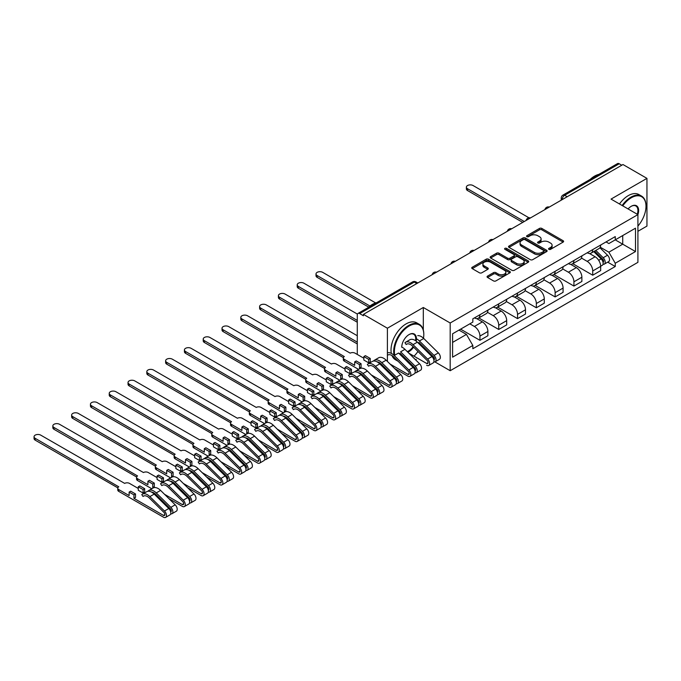 <?xml version="1.0" encoding="UTF-8"?>
<svg xmlns="http://www.w3.org/2000/svg" width="681" height="681" viewBox="0 0 681 681"><rect width="100%" height="100%" fill="white"/><g stroke="black" fill="none" stroke-linecap="round" stroke-linejoin="round"><path stroke-width="1.02" d="M548.903 249.348A1.175 0.672 0 0 0 550.554 249.348L563.127 242.095A1.668 0.962 0 0 0 563.613 241.415A1.668 0.962 0 0 0 563.127 240.725L541.838 228.433A1.668 0.962 0 0 0 539.471 228.433L526.898 235.694A1.175 0.672 0 0 0 526.558 236.171A1.175 0.672 0 0 0 526.898 236.647A1.175 0.672 0 0 0 528.558 236.647L530.184 235.711A5.354 3.09 0 0 1 537.752 235.711L539.531 236.733A5.354 3.09 0 0 1 541.097 238.92A5.354 3.09 0 0 1 539.531 241.1L537.905 242.044A1.175 0.672 0 0 0 537.556 242.521A1.175 0.672 0 0 0 537.905 242.998A1.175 0.672 0 0 0 539.556 242.998L541.182 242.061A5.354 3.09 0 0 1 548.75 242.061L550.529 243.083A5.354 3.09 0 0 1 552.095 245.271A5.354 3.09 0 0 1 550.529 247.45L548.903 248.395A1.175 0.672 0 0 0 548.554 248.871A1.175 0.672 0 0 0 548.903 249.348L548.903 248.395M487.545 276.103A1.668 0.962 0 0 0 487.06 276.784A1.668 0.962 0 0 0 487.545 277.465L493.521 280.912A1.668 0.962 0 0 0 495.887 280.912L509.839 272.86A1.668 0.962 0 0 0 510.333 272.17A1.668 0.962 0 0 0 509.839 271.489L488.549 259.197A1.668 0.962 0 0 0 486.183 259.197L472.231 267.258A1.668 0.962 0 0 0 471.737 267.939A1.668 0.962 0 0 0 472.231 268.62L479.441 272.792A1.668 0.962 0 0 0 481.807 272.792L487.783 269.335A1.668 0.962 0 0 0 488.277 268.654A1.668 0.962 0 0 0 487.783 267.974L484.208 265.905A4.478 2.579 0 0 1 482.897 264.083A4.478 2.579 0 0 1 485.655 261.691A4.478 2.579 0 0 1 490.533 262.253L504.544 270.348A4.478 2.579 0 0 1 505.855 272.17A4.478 2.579 0 0 1 503.097 274.562A4.478 2.579 0 0 1 498.22 274L495.887 272.647A1.668 0.962 0 0 0 493.521 272.647L487.545 276.103L487.545 277.465L493.521 274.043L493.521 272.647M450.184 322.998L423.31 307.489L387.404 328.216L363.424 314.375L622.97 164.53L646.95 178.371L611.044 199.099L637.91 214.617L450.184 322.998L450.184 370.719L637.91 262.338L637.91 214.617A10.394 6.001 -60 0 0 631.287 206.266L631.287 206.266A10.394 6.001 -60 0 0 628.095 208.948M530.303 259.674A1.668 0.962 0 0 0 532.67 259.674L546.622 251.621A1.668 0.962 0 0 0 547.115 250.94A1.668 0.962 0 0 0 546.622 250.25L525.332 237.958A1.668 0.962 0 0 0 522.965 237.958L509.013 246.02A1.668 0.962 0 0 0 508.52 246.701A1.668 0.962 0 0 0 509.013 247.382L530.303 259.674M505.404 249.604A1.175 0.672 0 0 1 506.587 249.765L506.587 248.378L528.235 260.874A1.668 0.962 0 0 1 528.72 261.555A1.668 0.962 0 0 1 528.235 262.236L514.274 270.297A1.668 0.962 0 0 1 511.908 270.297L490.618 258.005L490.618 256.635A1.668 0.962 0 0 0 490.133 257.324A1.668 0.962 0 0 0 490.618 258.005M490.618 256.635L496.594 253.187A1.668 0.962 0 0 1 498.96 253.187L507.592 258.176A1.668 0.962 0 0 0 509.958 258.176L513.925 255.886A1.668 0.962 0 0 0 514.41 255.205A1.668 0.962 0 0 0 513.925 254.524L504.936 249.331A1.175 0.672 0 0 1 504.587 248.854A1.175 0.672 0 0 1 505.311 248.233A1.175 0.672 0 0 1 506.587 248.378M637.91 231.31L646.95 226.092L646.95 178.371M434.895 361.9L450.184 370.719M396.691 370.583L397.466 370.132M415.487 359.73L416.261 359.279M363.424 314.375L363.424 315.763L359.687 313.609A3.405 1.966 -120 0 0 357.985 313.439A3.405 1.966 -120 0 0 357.278 314.997L357.278 354.375A3.405 1.966 -120 0 0 357.278 354.443M387.404 328.216L387.404 361.424M387.404 370.123L387.404 371.409M567.179 196.732L564.651 195.277A3.405 1.966 60 0 0 562.949 195.106L617.531 163.593A3.405 1.966 60 0 1 619.233 163.763L564.651 195.277A3.405 1.966 120 0 0 562.242 199.448L562.242 199.584M621.77 165.219L619.233 163.763M592.725 249.604A7.84 4.529 60 0 1 591.108 253.128L599.059 248.531A7.84 4.529 -120 0 0 600.676 245.015M581.438 258.048L587.184 261.368A7.84 4.529 60 0 1 592.725 270.961L600.676 266.373A7.84 4.529 -120 0 0 595.134 256.771L589.448 253.485M600.676 266.373L600.676 270.612L592.725 275.209L572.789 263.7M591.108 253.128A7.84 4.529 60 0 1 587.243 252.77M592.725 270.961L592.725 275.209M573.93 260.457A7.84 4.529 60 0 1 572.304 263.981L580.263 259.384A7.84 4.529 -120 0 0 581.88 255.869M553.993 274.554L573.93 286.063L581.88 281.466L581.88 277.227A7.84 4.529 -120 0 0 576.339 267.624L570.644 264.339M572.304 263.981A7.84 4.529 60 0 1 568.448 263.624M562.642 268.901L568.388 272.213A7.84 4.529 60 0 1 573.93 281.815L573.93 286.063M555.134 271.31A7.84 4.529 60 0 1 553.508 274.835L561.459 270.238A7.84 4.529 -120 0 0 563.085 266.722M535.198 285.407L555.134 296.916L563.085 292.319L563.085 288.08A7.84 4.529 -120 0 0 557.543 278.478L551.848 275.192M553.508 274.835A7.84 4.529 60 0 1 549.652 274.477M543.847 279.755L549.593 283.066A7.84 4.529 60 0 1 555.134 292.668L555.134 296.916M536.339 282.164A7.84 4.529 60 0 1 534.713 285.68L542.663 281.091A7.84 4.529 -120 0 0 544.289 277.576M516.402 296.252L536.339 307.769L544.289 303.173L544.289 298.933A7.84 4.529 -120 0 0 538.748 289.331L533.053 286.046M534.713 285.68A7.84 4.529 60 0 1 530.857 285.33M525.051 290.608L530.797 293.92A7.84 4.529 60 0 1 536.339 303.522L536.339 307.769M517.534 293.017A7.84 4.529 60 0 1 515.917 296.533L523.868 291.945A7.84 4.529 -120 0 0 525.494 288.429M497.607 307.105L517.534 318.614L525.494 314.026L525.494 309.787A7.84 4.529 -120 0 0 519.952 300.185L514.257 296.899M515.917 296.533A7.84 4.529 60 0 1 512.052 296.184M506.255 301.462L511.993 304.773A7.84 4.529 60 0 1 517.534 314.375L517.534 318.614M498.739 303.871A7.84 4.529 60 0 1 497.121 307.386L505.072 302.798A7.84 4.529 -120 0 0 506.69 299.274M478.803 317.959L498.739 329.468L506.698 324.88L506.698 320.632A7.84 4.529 -120 0 0 501.148 311.038L495.462 307.752M497.121 307.386A7.84 4.529 60 0 1 493.257 307.037M487.451 312.307L493.197 315.626A7.84 4.529 60 0 1 498.739 325.229L498.739 329.468M479.943 314.724A7.84 4.529 60 0 1 478.317 318.24L486.277 313.652A7.84 4.529 -120 0 0 487.894 310.127M460.603 329.153L479.943 340.321L487.894 335.733L487.894 331.485A7.84 4.529 -120 0 0 482.352 321.883L476.666 318.597M478.317 318.24A7.84 4.529 60 0 1 474.461 317.891M469.822 323.833L474.402 326.48A7.84 4.529 60 0 1 479.943 336.082L479.943 340.321M606.039 241.917L608.874 243.551L635.501 228.178L622.732 235.558L622.732 244.181L608.874 252.183L600.242 247.194M452.593 342.407L466.451 334.405L472.835 345.471L452.593 357.159L452.593 333.784L472.835 322.096L472.835 318.827L615.258 236.596L615.258 239.865L635.501 251.553L615.258 263.241L608.874 252.183M635.501 228.178L635.501 251.553M472.835 345.471L472.835 348.74L615.258 266.509L615.258 263.241M423.31 307.489L423.31 330.047M423.31 346.757L423.31 348.042M466.451 334.405L458.977 330.098M607.707 262.151L615.258 266.509M549.371 249.51L550.529 248.846A5.354 3.09 0 0 0 552.095 246.658L552.095 245.271M541.097 238.92L541.097 240.308A5.354 3.09 0 0 1 539.531 242.496L538.373 243.16M563.102 242.104L541.838 229.829A1.668 0.962 0 0 0 539.471 229.829L527.366 236.809M546.605 251.63L525.332 239.354A1.668 0.962 0 0 0 522.965 239.354L509.039 247.399M543.668 251.417A1.175 0.672 0 0 0 544.008 250.94A1.175 0.672 0 0 0 543.668 250.455L524.983 239.669A1.175 0.672 0 0 0 523.323 239.669L521.612 240.657A5.354 3.09 0 0 0 520.046 242.845A5.354 3.09 0 0 0 521.612 245.032L534.381 252.404A5.354 3.09 0 0 0 541.948 252.404L543.668 251.417L543.668 252.804A1.175 0.672 0 0 0 544.008 252.328L544.008 250.94M520.046 242.845L520.046 244.232A5.354 3.09 0 0 0 521.612 246.42L521.612 245.032M543.668 252.804L541.948 253.792A5.354 3.09 0 0 1 534.381 253.792L521.612 246.42M490.643 258.014L496.594 254.583L496.594 253.187M514.41 255.205L514.41 256.592A1.668 0.962 0 0 1 513.925 257.282L509.958 259.563A1.668 0.962 0 0 1 507.592 259.563L498.96 254.583A1.668 0.962 0 0 0 496.594 254.583M506.587 249.765L528.209 262.253M516.556 263.351A4.478 2.579 0 0 0 521.433 263.905A4.478 2.579 0 0 0 524.191 261.521A4.478 2.579 0 0 0 522.88 259.691L517.943 256.839A1.668 0.962 0 0 0 515.577 256.839L511.618 259.129A1.668 0.962 0 0 0 511.125 259.81A1.668 0.962 0 0 0 511.618 260.5L516.556 263.351L516.556 264.739A4.478 2.579 0 0 0 521.433 265.301A4.478 2.579 0 0 0 524.191 262.909L524.191 261.521M511.125 259.81L511.125 261.206A1.668 0.962 0 0 0 511.618 261.887L511.618 260.5M516.556 264.739L511.618 261.887M505.855 272.17L505.855 273.566A4.478 2.579 0 0 1 503.097 275.95A4.478 2.579 0 0 1 498.22 275.388L495.887 274.043A1.668 0.962 0 0 0 493.521 274.043M482.897 264.083L482.897 265.471A4.478 2.579 0 0 0 484.208 267.301L484.208 265.905M487.783 267.974L487.783 269.335L484.208 267.301M509.822 272.868L488.549 260.593A1.668 0.962 0 0 0 486.183 260.593L472.256 268.637M593.738 251.604L601.144 258.908A4.256 2.46 60 0 1 602.268 265.301L600.676 266.211M595.22 253.06L598.352 254.873M528.941 217.784L473.074 185.538A3.916 2.264 -0 0 0 468.809 185.045A3.916 2.264 -0 0 0 466.383 187.139A3.916 2.264 -0 0 0 467.532 188.739L524.285 221.504M594.564 251.127L602.668 259.129A2.043 1.183 60 0 1 603.213 262.194A2.043 1.183 60 0 1 603.025 262.27M595.79 250.421L603.196 257.724A4.256 2.46 60 0 1 604.319 264.117A4.256 2.46 60 0 1 603.025 264.254M599.935 247.722L607.529 255.222A4.256 2.46 60 0 1 608.652 261.606L604.319 264.117M522.719 222.406L467.532 190.544A3.916 2.264 180 0 1 466.383 188.943L466.383 187.139M637.91 226.083A20.788 12.003 120 0 0 645.988 206.266A20.788 12.003 120 0 0 631.287 197.779A20.788 12.003 120 0 0 622.749 205.858M622.128 205.5A21.298 12.301 -60 0 1 630.921 197.149A21.298 12.301 -60 0 1 641.579 196.102A21.298 12.301 -60 0 1 645.988 205.849A21.298 12.301 -60 0 1 645.988 206.062M637.271 214.243A9.883 5.703 120 0 0 635.867 205.985A9.883 5.703 120 0 0 631.1 206.377M590.231 179.358A21.298 12.301 -60 0 1 594.539 176.141A21.298 12.301 -60 0 1 598.837 174.387M619.48 203.968A21.298 12.301 -60 0 1 628.274 195.626A21.298 12.301 -60 0 1 638.923 194.57L641.579 196.102M423.48 338.227A20.788 12.003 120 0 0 423.795 334.55A20.788 12.003 120 0 0 409.094 326.063A20.788 12.003 120 0 0 394.784 355.193M406.787 361.134A20.788 12.003 120 0 0 407.689 360.743A21.298 12.301 -60 0 1 406.829 361.177M391.984 355.559A21.298 12.301 -60 0 0 395.431 359.747L398.079 361.27A21.298 12.301 -60 0 1 395.38 358.581M394.103 355.405A21.298 12.301 -60 0 1 408.728 325.433A21.298 12.301 -60 0 1 419.385 324.377A21.298 12.301 -60 0 1 423.795 334.133A21.298 12.301 -60 0 1 423.795 334.345M401.739 347.276A10.394 6.001 -60 0 1 409.094 334.55L409.094 334.55A10.394 6.001 -60 0 1 416.193 341.138M413.588 347.157A10.394 6.001 -60 0 1 409.094 351.524A10.394 6.001 -60 0 1 407.791 352.137M407.221 351.575A9.883 5.703 120 0 0 408.728 350.894A9.883 5.703 120 0 0 413.078 346.646M415.546 340.67A9.883 5.703 120 0 0 413.673 334.269A9.883 5.703 120 0 0 408.906 334.66M368.038 307.633A21.298 12.301 -60 0 1 372.345 304.424A21.298 12.301 -60 0 1 376.644 302.662M391.345 353.396A21.298 12.301 -60 0 1 406.08 323.901A21.298 12.301 -60 0 1 416.729 322.854L419.385 324.377M414.022 356.18A20.788 12.003 120 0 0 417.955 351.464M421.113 345.871A20.788 12.003 120 0 0 421.505 344.969M375.665 302.934L322.7 272.357A3.916 2.264 -0 0 0 318.427 271.864A3.916 2.264 -0 0 0 316.01 273.958A3.916 2.264 -0 0 0 317.159 275.558L369.945 306.033M368.642 307.088L317.159 277.363A3.916 2.264 180 0 1 316.01 275.762L316.01 273.958M408.872 353.201L426.629 363.45A2.043 1.183 -120 0 0 427.651 363.552A2.043 1.183 -120 0 0 427.106 360.487L412.49 346.067A8.01 4.622 -120 0 0 406.591 344.203A8.01 4.622 -120 0 0 406.165 344.518L404.94 342.679A10.224 5.899 60 0 1 405.484 342.288A10.224 5.899 60 0 1 413.018 344.663L427.634 359.083A4.256 2.46 60 0 1 428.758 365.476A4.256 2.46 60 0 1 426.629 365.263M407.076 343.982L406.165 344.518M405.484 342.288L409.826 339.785A10.224 5.899 60 0 1 417.351 342.16L431.967 356.58A4.256 2.46 60 0 1 433.09 362.973L428.758 365.476M426.042 350.732L429.183 352.545M357.431 314.111L303.905 283.211A3.916 2.264 -0 0 0 299.631 282.717A3.916 2.264 -0 0 0 297.214 284.811A3.916 2.264 -0 0 0 298.355 286.412L357.278 320.428M418.875 342.381L433.491 356.801A2.043 1.183 60 0 1 434.035 359.866A2.043 1.183 60 0 1 433.848 359.943M416.44 338.815A10.224 5.899 60 0 1 419.402 340.977L434.018 355.397A4.256 2.46 60 0 1 435.142 361.79A4.256 2.46 60 0 1 433.857 361.926M417.708 335.631A10.224 5.899 60 0 1 423.735 338.474L438.36 352.894A4.256 2.46 60 0 1 439.483 359.279L435.142 361.79M357.278 322.232L298.355 288.216A3.916 2.264 180 0 1 297.214 286.616L297.214 284.811M390.077 364.054L407.825 374.303A2.043 1.183 -120 0 0 408.847 374.405A2.043 1.183 -120 0 0 408.311 371.341L393.695 356.921A8.01 4.622 -120 0 0 387.795 355.056M387.404 352.826A10.224 5.899 60 0 1 394.214 355.516L408.838 369.936A4.256 2.46 60 0 1 409.962 376.329A4.256 2.46 60 0 1 407.825 376.116L394.495 368.412M394.214 355.516L398.555 353.013L413.171 367.434A4.256 2.46 60 0 1 414.295 373.818L409.962 376.329M407.247 361.585L410.379 363.399M357.278 335.733L285.101 294.064A3.916 2.264 -0 0 0 280.836 293.571A3.916 2.264 -0 0 0 278.41 295.665A3.916 2.264 -0 0 0 279.559 297.256L357.278 342.134M400.079 353.235L414.695 367.655A2.043 1.183 60 0 1 415.24 370.719A2.043 1.183 60 0 1 415.052 370.796M401.747 347.055A10.224 5.899 60 0 1 404.94 349.327L419.556 363.748A4.256 2.46 60 0 1 420.679 370.132L416.346 372.635A4.256 2.46 60 0 1 415.061 372.779M404.94 349.327L400.607 351.83L415.223 366.25A4.256 2.46 60 0 1 416.346 372.635M357.278 343.939L279.559 299.07A3.916 2.264 180 0 1 278.41 297.469L278.41 295.665M363.85 358.24L355.048 353.158A3.405 1.966 -0 0 0 350.23 353.158L266.305 304.909A3.916 2.264 -0 0 0 262.032 304.424A3.916 2.264 -0 0 0 259.614 306.51A3.916 2.264 -0 0 0 260.763 308.11L344.331 356.563A3.405 1.966 -0 0 0 343.326 357.959A3.405 1.966 -0 0 0 344.331 359.347L354.69 365.331L354.69 361.849L359.508 364.633L359.508 368.115L361.075 367.212L361.075 363.731L356.257 360.947L354.69 361.849M363.85 356.563L368.668 359.347L370.234 358.444L365.416 355.661L363.85 356.563L363.85 360.045L368.668 362.828L370.234 361.926L370.856 362.283M371.273 374.908L389.03 385.157A2.043 1.183 -120 0 0 390.051 385.259A2.043 1.183 -120 0 0 389.515 382.194L374.899 367.774A8.01 4.622 -120 0 0 369 365.91A8.01 4.622 -120 0 0 368.566 366.216L367.34 364.386A10.224 5.899 60 0 1 367.893 363.995A10.224 5.899 60 0 1 375.418 366.369L390.034 380.79A4.256 2.46 60 0 1 391.158 387.183A4.256 2.46 60 0 1 389.03 386.97L375.699 379.266M369.485 365.688L368.566 366.216M367.893 363.995L372.235 361.483A10.224 5.899 60 0 1 379.76 363.867L394.376 378.287A4.256 2.46 60 0 1 395.499 384.671L391.158 387.183M359.508 368.115L360.147 368.481M388.451 372.439L391.584 374.252M377.095 361.858A8.01 4.622 60 0 1 381.283 364.088L395.899 378.508A2.043 1.183 60 0 1 396.436 381.573A2.043 1.183 60 0 1 396.257 381.649M373.937 361.007L373.724 360.7A10.224 5.899 60 0 1 374.278 360.3A10.224 5.899 60 0 1 381.803 362.684L396.427 377.104A4.256 2.46 60 0 1 397.551 383.488A4.256 2.46 60 0 1 396.257 383.624M374.278 360.3L378.619 357.797A10.224 5.899 60 0 1 386.144 360.181L400.76 374.601A4.256 2.46 60 0 1 401.884 380.985L397.551 383.488M358.564 369.374L344.331 361.16A3.405 1.966 180 0 1 343.326 359.764L343.326 357.959M343.377 357.619L260.763 309.923A3.916 2.264 180 0 1 259.614 308.323L259.614 306.51M370.234 358.444L370.234 361.926M368.668 359.347L368.668 362.828M359.508 364.633L361.075 363.731M345.054 369.085L336.252 364.012A3.405 1.966 -0 0 0 331.434 364.012L247.509 315.763A3.916 2.264 -0 0 0 243.236 315.277A3.916 2.264 -0 0 0 240.819 317.363A3.916 2.264 -0 0 0 241.968 318.963L325.527 367.417A3.405 1.966 -0 0 0 324.531 368.813A3.405 1.966 -0 0 0 325.527 370.2L335.895 376.184L335.895 372.703L340.713 375.486L340.713 378.968L342.279 378.066L342.279 374.584L337.461 371.8L335.895 372.703M345.054 367.417L349.872 370.2L351.439 369.298L346.62 366.514L345.054 367.417L345.054 370.898L349.872 373.682L351.439 372.779L352.06 373.137M352.477 385.761L370.234 396.01A2.043 1.183 -120 0 0 371.256 396.112A2.043 1.183 -120 0 0 370.719 393.048L356.103 378.627A8.01 4.622 -120 0 0 350.204 376.763A8.01 4.622 -120 0 0 349.77 377.07L348.544 375.24A10.224 5.899 60 0 1 349.098 374.839A10.224 5.899 60 0 1 356.623 377.223L371.239 391.643A4.256 2.46 60 0 1 372.362 398.027A4.256 2.46 60 0 1 370.234 397.823L356.895 390.119M350.689 376.542L349.77 377.07M349.098 374.839L353.43 372.337A10.224 5.899 60 0 1 360.964 374.72L375.58 389.14A4.256 2.46 60 0 1 376.704 395.525L372.362 398.027M340.713 378.968L341.351 379.334M369.647 383.292L372.788 385.105M358.3 372.711A8.01 4.622 60 0 1 362.488 374.942L377.104 389.362A2.043 1.183 60 0 1 377.64 392.426A2.043 1.183 60 0 1 377.453 392.503M355.141 371.86L354.929 371.554A10.224 5.899 60 0 1 355.482 371.154A10.224 5.899 60 0 1 363.007 373.537L377.623 387.957A4.256 2.46 60 0 1 378.747 394.342A4.256 2.46 60 0 1 377.461 394.478M355.482 371.154L359.823 368.651A10.224 5.899 60 0 1 367.348 371.034L381.964 385.455A4.256 2.46 60 0 1 383.088 391.839L378.747 394.342M339.768 380.228L325.527 372.013A3.405 1.966 180 0 1 324.531 370.617L324.531 368.813M324.582 368.472L241.968 320.777A3.916 2.264 180 0 1 240.819 319.176L240.819 317.363M351.439 369.298L351.439 372.779M349.872 370.2L349.872 373.682M340.713 375.486L342.279 374.584M326.25 379.938L317.457 374.865A3.405 1.966 -0 0 0 312.639 374.865L228.714 326.616A3.916 2.264 -0 0 0 224.441 326.131A3.916 2.264 -0 0 0 222.023 328.216A3.916 2.264 -0 0 0 223.172 329.817L306.731 378.27A3.405 1.966 -0 0 0 305.735 379.666A3.405 1.966 -0 0 0 306.731 381.054L317.099 387.038L317.099 383.556L321.917 386.34L321.917 389.821L323.484 388.919L323.484 385.437L318.665 382.654L317.099 383.556M326.25 378.27L331.077 381.054L332.643 380.151L327.816 377.368L326.25 378.27L326.25 381.752L331.077 384.535L332.643 383.624L333.256 383.982M333.681 396.614L351.439 406.863A2.043 1.183 -120 0 0 352.46 406.966A2.043 1.183 -120 0 0 351.915 403.901L337.299 389.481A8.01 4.622 -120 0 0 331.409 387.617A8.01 4.622 -120 0 0 330.975 387.923L329.749 386.093A10.224 5.899 60 0 1 330.302 385.693A10.224 5.899 60 0 1 337.827 388.076L352.443 402.497A4.256 2.46 60 0 1 353.567 408.881A4.256 2.46 60 0 1 351.439 408.668L338.099 400.973M331.894 387.395L330.975 387.923M330.302 385.693L334.635 383.19A10.224 5.899 60 0 1 342.16 385.574L356.784 399.994A4.256 2.46 60 0 1 357.908 406.378L353.567 408.881M321.917 389.821L322.556 390.187M350.851 394.146L353.992 395.959M339.504 383.556A8.01 4.622 60 0 1 343.692 385.795L358.308 400.215A2.043 1.183 60 0 1 358.844 403.28A2.043 1.183 60 0 1 358.657 403.348M336.346 382.713L336.133 382.407A10.224 5.899 60 0 1 336.686 382.007A10.224 5.899 60 0 1 344.211 384.39L358.827 398.811A4.256 2.46 60 0 1 359.951 405.195A4.256 2.46 60 0 1 358.666 405.331M336.686 382.007L341.019 379.504A10.224 5.899 60 0 1 348.553 381.888L363.169 396.308A4.256 2.46 60 0 1 364.292 402.692L359.951 405.195M320.972 391.081L306.731 382.867A3.405 1.966 180 0 1 305.735 381.471L305.735 379.666M305.786 379.326L223.172 331.63A3.916 2.264 180 0 1 222.023 330.03L222.023 328.216M332.643 380.151L332.643 383.624M331.077 381.054L331.077 384.535M321.917 386.34L323.484 385.437M307.454 390.792L298.661 385.718A3.405 1.966 -0 0 0 293.843 385.718L209.918 337.47A3.916 2.264 -0 0 0 205.645 336.976A3.916 2.264 -0 0 0 203.227 339.07A3.916 2.264 -0 0 0 204.377 340.67L287.935 389.123A3.405 1.966 -0 0 0 286.939 390.519A3.405 1.966 -0 0 0 287.935 391.907L298.295 397.891L298.295 394.41L303.122 397.193L303.122 400.675L304.688 399.764L304.688 396.291L299.861 393.507L298.295 394.41M307.454 389.123L312.273 391.907L313.839 391.005L309.021 388.221L307.454 389.123L307.454 392.605L312.273 395.389L313.839 394.478L314.46 394.835M314.886 407.468L332.643 417.717A2.043 1.183 -120 0 0 333.664 417.819A2.043 1.183 -120 0 0 333.12 414.755L318.504 400.334A8.01 4.622 -120 0 0 312.613 398.47A8.01 4.622 -120 0 0 312.179 398.777L310.953 396.946A10.224 5.899 60 0 1 311.498 396.546A10.224 5.899 60 0 1 319.031 398.93L333.647 413.35A4.256 2.46 60 0 1 334.771 419.734A4.256 2.46 60 0 1 332.643 419.522L319.304 411.826M313.09 398.249L312.179 398.777M311.498 396.546L315.839 394.044A10.224 5.899 60 0 1 323.364 396.427L337.98 410.847A4.256 2.46 60 0 1 339.104 417.232L334.771 419.734M303.122 400.675L303.76 401.041M332.056 404.999L335.197 406.804M320.7 394.41A8.01 4.622 60 0 1 324.888 396.64L339.513 411.06A2.043 1.183 60 0 1 340.049 414.133A2.043 1.183 60 0 1 339.862 414.201M317.542 393.567L317.337 393.26A10.224 5.899 60 0 1 317.891 392.86A10.224 5.899 60 0 1 325.416 395.244L340.032 409.664A4.256 2.46 60 0 1 341.155 416.048A4.256 2.46 60 0 1 339.87 416.185M317.891 392.86L322.224 390.358A10.224 5.899 60 0 1 329.749 392.733L344.373 407.161A4.256 2.46 60 0 1 345.497 413.546L341.155 416.048M302.168 401.935L287.935 393.712A3.405 1.966 180 0 1 286.939 392.324L286.939 390.519M286.99 390.179L204.377 342.483A3.916 2.264 180 0 1 203.227 340.883L203.227 339.07M313.839 391.005L313.839 394.478M312.273 391.907L312.273 395.389M303.122 397.193L304.688 396.291M288.659 401.645L279.865 396.563A3.405 1.966 -0 0 0 275.039 396.563L191.114 348.323A3.916 2.264 -0 0 0 186.849 347.829A3.916 2.264 -0 0 0 184.423 349.923A3.916 2.264 -0 0 0 185.572 351.524L269.14 399.977A3.405 1.966 -0 0 0 268.144 401.364A3.405 1.966 -0 0 0 269.14 402.76L279.499 408.745L279.499 405.263L284.317 408.047L284.317 411.528L285.884 410.617L285.884 407.144L281.066 404.361L279.499 405.263M288.659 399.977L293.477 402.76L295.043 401.858L290.225 399.075L288.659 399.977L288.659 403.458L293.477 406.234L295.043 405.331L295.665 405.689M296.09 418.321L313.839 428.57A2.043 1.183 -120 0 0 314.86 428.672A2.043 1.183 -120 0 0 314.324 425.608L299.708 411.179A8.01 4.622 -120 0 0 293.809 409.315A8.01 4.622 -120 0 0 293.383 409.63L292.149 407.8A10.224 5.899 60 0 1 292.702 407.4A10.224 5.899 60 0 1 300.227 409.783L314.852 424.203A4.256 2.46 60 0 1 315.975 430.588A4.256 2.46 60 0 1 313.839 430.375L300.508 422.68M294.294 409.102L293.383 409.63M292.702 407.4L297.044 404.897A10.224 5.899 60 0 1 304.569 407.272L319.185 421.701A4.256 2.46 60 0 1 320.308 428.085L315.975 430.588M284.317 411.528L284.964 411.894M313.26 415.844L316.401 417.657M301.904 405.263A8.01 4.622 60 0 1 306.092 407.493L320.708 421.914A2.043 1.183 60 0 1 321.253 424.987A2.043 1.183 60 0 1 321.066 425.055M298.746 404.42L298.542 404.105A10.224 5.899 60 0 1 299.087 403.714A10.224 5.899 60 0 1 306.62 406.097L321.236 420.517A4.256 2.46 60 0 1 322.36 426.902A4.256 2.46 60 0 1 321.074 427.038M299.087 403.714L303.428 401.211A10.224 5.899 60 0 1 310.953 403.586L325.569 418.006A4.256 2.46 60 0 1 326.693 424.399L322.36 426.902M283.373 412.788L269.14 404.565A3.405 1.966 180 0 1 268.144 403.178L268.144 401.364M268.195 401.032L185.572 353.328A3.916 2.264 180 0 1 184.423 351.728L184.423 349.923M295.043 401.858L295.043 405.331M293.477 402.76L293.477 406.234M284.317 408.047L285.884 407.144M269.863 412.499L261.061 407.417A3.405 1.966 -0 0 0 256.243 407.417L172.319 359.176A3.916 2.264 -0 0 0 168.054 358.683A3.916 2.264 -0 0 0 165.628 360.777A3.916 2.264 -0 0 0 166.777 362.377L250.344 410.83A3.405 1.966 -0 0 0 249.34 412.218A3.405 1.966 -0 0 0 250.344 413.614L260.704 419.598L260.704 416.117L265.522 418.9L265.522 422.373L267.088 421.471L267.088 417.998L262.27 415.214L260.704 416.117M269.863 410.83L274.681 413.614L276.248 412.703L271.43 409.928L269.863 410.83L269.863 414.303L274.681 417.087L276.248 416.185L276.869 416.542M277.286 429.166L295.043 439.424A2.043 1.183 -120 0 0 296.065 439.526A2.043 1.183 -120 0 0 295.528 436.453L280.912 422.033A8.01 4.622 -120 0 0 275.013 420.168A8.01 4.622 -120 0 0 274.579 420.483L273.353 418.645A10.224 5.899 60 0 1 273.907 418.253A10.224 5.899 60 0 1 281.432 420.637L296.048 435.057A4.256 2.46 60 0 1 297.171 441.441A4.256 2.46 60 0 1 295.043 441.228L281.713 433.533M275.499 419.956L274.579 420.483M273.907 418.253L278.248 415.75A10.224 5.899 60 0 1 285.773 418.125L300.389 432.546A4.256 2.46 60 0 1 301.513 438.939L297.171 441.441M265.522 422.373L266.16 422.748M294.464 426.698L297.597 428.511M283.109 416.117A8.01 4.622 60 0 1 287.297 418.347L301.913 432.767A2.043 1.183 60 0 1 302.458 435.831A2.043 1.183 60 0 1 302.27 435.908M279.951 415.274L279.746 414.959A10.224 5.899 60 0 1 280.291 414.567A10.224 5.899 60 0 1 287.816 416.942L302.441 431.362A4.256 2.46 60 0 1 303.564 437.755A4.256 2.46 60 0 1 302.279 437.892M280.291 414.567L284.632 412.065A10.224 5.899 60 0 1 292.158 414.44L306.773 428.86A4.256 2.46 60 0 1 307.897 435.253L303.564 437.755M264.577 423.642L250.344 415.419A3.405 1.966 180 0 1 249.34 414.031L249.34 412.218M249.391 411.886L166.777 364.182A3.916 2.264 180 0 1 165.628 362.581L165.628 360.777M276.248 412.703L276.248 416.185M274.681 413.614L274.681 417.087M265.522 418.9L267.088 417.998M251.068 423.352L242.266 418.27A3.405 1.966 -0 0 0 237.448 418.27L153.523 370.03A3.916 2.264 -0 0 0 149.25 369.536A3.916 2.264 -0 0 0 146.832 371.63A3.916 2.264 -0 0 0 147.981 373.231L231.54 421.684A3.405 1.966 -0 0 0 230.544 423.071A3.405 1.966 -0 0 0 231.54 424.467L241.908 430.443L241.908 426.97L246.726 429.754L246.726 433.227L248.293 432.324L248.293 428.843L243.475 426.068L241.908 426.97M251.068 421.684L255.886 424.467L257.452 423.556L252.634 420.773L251.068 421.684L251.068 425.157L255.886 427.94L257.452 427.038L258.073 427.396M258.491 440.02L276.248 450.277A2.043 1.183 -120 0 0 277.269 450.371A2.043 1.183 -120 0 0 276.733 447.306L262.117 432.886A8.01 4.622 -120 0 0 256.218 431.022A8.01 4.622 -120 0 0 255.784 431.337L254.558 429.498A10.224 5.899 60 0 1 255.111 429.107A10.224 5.899 60 0 1 262.636 431.482L277.252 445.902A4.256 2.46 60 0 1 278.376 452.295A4.256 2.46 60 0 1 276.248 452.082L262.909 444.387M256.703 430.809L255.784 431.337M255.111 429.107L259.444 426.604A10.224 5.899 60 0 1 266.978 428.979L281.594 443.399A4.256 2.46 60 0 1 282.717 449.792L278.376 452.295M246.726 433.227L247.365 433.601M275.66 437.551L278.801 439.364M264.313 426.97A8.01 4.622 60 0 1 268.501 429.2L283.117 443.62A2.043 1.183 60 0 1 283.654 446.685A2.043 1.183 60 0 1 283.466 446.762M261.155 426.127L260.942 425.812A10.224 5.899 60 0 1 261.495 425.421A10.224 5.899 60 0 1 269.021 427.796L283.636 442.216A4.256 2.46 60 0 1 284.76 448.609A4.256 2.46 60 0 1 283.475 448.745M261.495 425.421L265.837 422.918A10.224 5.899 60 0 1 273.362 425.293L287.978 439.713A4.256 2.46 60 0 1 289.102 446.098L284.76 448.609M245.781 434.495L231.54 426.272A3.405 1.966 180 0 1 230.544 424.884L230.544 423.071M230.595 422.731L147.981 375.035A3.916 2.264 180 0 1 146.832 373.435L146.832 371.63M257.452 423.556L257.452 427.038M255.886 424.467L255.886 427.94M246.726 429.754L248.293 428.843M232.264 434.206L223.47 429.124A3.405 1.966 -0 0 0 218.652 429.124L134.727 380.883A3.916 2.264 -0 0 0 130.454 380.39A3.916 2.264 -0 0 0 128.037 382.484A3.916 2.264 -0 0 0 129.186 384.084L212.744 432.537A3.405 1.966 -0 0 0 211.748 433.925A3.405 1.966 -0 0 0 212.744 435.312L223.113 441.297L223.113 437.823L227.931 440.607L227.931 444.08L229.497 443.178L229.497 439.696L224.679 436.913L223.113 437.823M232.264 432.537L237.09 435.312L238.656 434.41L233.83 431.626L232.264 432.537L232.264 436.01L237.09 438.794L238.656 437.892L239.269 438.249M239.695 450.873L257.452 461.122A2.043 1.183 -120 0 0 258.474 461.224A2.043 1.183 -120 0 0 257.937 458.16L243.313 443.74A8.01 4.622 -120 0 0 237.422 441.875A8.01 4.622 -120 0 0 236.988 442.19L235.762 440.352A10.224 5.899 60 0 1 236.316 439.96A10.224 5.899 60 0 1 243.841 442.335L258.457 456.755A4.256 2.46 60 0 1 259.58 463.148A4.256 2.46 60 0 1 257.452 462.935L244.113 455.231M237.907 441.654L236.988 442.19M236.316 439.96L240.648 437.457A10.224 5.899 60 0 1 248.173 439.832L262.798 454.253A4.256 2.46 60 0 1 263.922 460.637L259.58 463.148M227.931 444.08L228.569 444.455M256.865 448.404L260.006 450.218M245.518 437.823A8.01 4.622 60 0 1 249.706 440.054L264.322 454.474A2.043 1.183 60 0 1 264.858 457.538A2.043 1.183 60 0 1 264.671 457.615M242.359 436.981L242.147 436.666A10.224 5.899 60 0 1 242.7 436.274A10.224 5.899 60 0 1 250.225 438.649L264.841 453.069A4.256 2.46 60 0 1 265.965 459.462A4.256 2.46 60 0 1 264.679 459.598M242.7 436.274L247.033 433.763A10.224 5.899 60 0 1 254.566 436.146L269.182 450.567A4.256 2.46 60 0 1 270.306 456.951L265.965 459.462M226.986 445.348L212.744 437.125A3.405 1.966 180 0 1 211.748 435.738L211.748 433.925M211.8 433.584L129.186 385.889A3.916 2.264 180 0 1 128.037 384.288L128.037 382.484M238.656 434.41L238.656 437.892M237.09 435.312L237.09 438.794M227.931 440.607L229.497 439.696M213.468 445.059L204.675 439.977A3.405 1.966 -0 0 0 199.856 439.977L115.932 391.737A3.916 2.264 -0 0 0 111.658 391.243A3.916 2.264 -0 0 0 109.241 393.329A3.916 2.264 -0 0 0 110.39 394.929L193.949 443.382A3.405 1.966 -0 0 0 192.953 444.778A3.405 1.966 -0 0 0 193.949 446.166L204.309 452.15L204.309 448.677L209.135 451.452L209.135 454.934L210.701 454.031L210.701 450.55L205.875 447.766L204.309 448.677M213.468 443.382L218.286 446.166L219.852 445.263L215.034 442.48L213.468 443.382L213.468 446.864L218.286 449.647L219.852 448.745L220.474 449.102M220.899 461.727L238.656 471.976A2.043 1.183 -120 0 0 239.678 472.078A2.043 1.183 -120 0 0 239.133 469.013L224.517 454.593A8.01 4.622 -120 0 0 218.627 452.729A8.01 4.622 -120 0 0 218.192 453.035L216.967 451.205A10.224 5.899 60 0 1 217.511 450.813A10.224 5.899 60 0 1 225.045 453.188L239.661 467.609A4.256 2.46 60 0 1 240.785 474.002A4.256 2.46 60 0 1 238.656 473.789L225.317 466.085M219.103 452.507L218.192 453.035M217.511 450.813L221.853 448.302A10.224 5.899 60 0 1 229.378 450.686L243.994 465.106A4.256 2.46 60 0 1 245.117 471.49L240.785 474.002M209.135 454.934L209.774 455.308M238.069 459.258L241.21 461.071M226.722 448.677A8.01 4.622 60 0 1 230.902 450.907L245.526 465.327A2.043 1.183 60 0 1 246.062 468.392A2.043 1.183 60 0 1 245.875 468.468M223.555 447.834L223.351 447.519A10.224 5.899 60 0 1 223.904 447.119A10.224 5.899 60 0 1 231.429 449.503L246.045 463.923A4.256 2.46 60 0 1 247.169 470.307A4.256 2.46 60 0 1 245.884 470.452M223.904 447.119L228.237 444.616A10.224 5.899 60 0 1 235.771 447L250.387 461.42A4.256 2.46 60 0 1 251.51 467.804L247.169 470.307M208.182 456.193L193.949 447.979A3.405 1.966 180 0 1 192.953 446.583L192.953 444.778M193.004 444.438L110.39 396.742A3.916 2.264 180 0 1 109.241 395.142L109.241 393.329M219.852 445.263L219.852 448.745M218.286 446.166L218.286 449.647M209.135 451.452L210.701 450.55M194.672 455.912L185.879 450.831A3.405 1.966 -0 0 0 181.061 450.831L97.136 402.582A3.916 2.264 -0 0 0 92.863 402.096A3.916 2.264 -0 0 0 90.445 404.182A3.916 2.264 -0 0 0 91.586 405.782L175.153 454.236A3.405 1.966 -0 0 0 174.157 455.632A3.405 1.966 -0 0 0 175.153 457.019L185.513 463.003L185.513 459.522L190.331 462.305L190.331 465.787L191.897 464.885L191.897 461.403L187.079 458.619L185.513 459.522M194.672 454.236L199.49 457.019L201.057 456.117L196.239 453.333L194.672 454.236L194.672 457.717L199.49 460.501L201.057 459.598L201.678 459.956M202.104 472.58L219.852 482.829A2.043 1.183 -120 0 0 220.882 482.931A2.043 1.183 -120 0 0 220.338 479.867L205.722 465.446A8.01 4.622 -120 0 0 199.822 463.582A8.01 4.622 -120 0 0 199.397 463.889L198.171 462.058A10.224 5.899 60 0 1 198.716 461.667A10.224 5.899 60 0 1 206.249 464.042L220.865 478.462A4.256 2.46 60 0 1 221.989 484.846A4.256 2.46 60 0 1 219.852 484.642L206.522 476.938M200.308 463.361L199.397 463.889M198.716 461.667L203.057 459.156A10.224 5.899 60 0 1 210.582 461.539L225.198 475.959A4.256 2.46 60 0 1 226.322 482.344L221.989 484.846M190.331 465.787L190.978 466.153M219.273 470.111L222.415 471.924M207.918 459.53A8.01 4.622 60 0 1 212.106 461.761L226.722 476.181A2.043 1.183 60 0 1 227.267 479.245A2.043 1.183 60 0 1 227.079 479.322M204.76 458.679L204.555 458.373A10.224 5.899 60 0 1 205.109 457.972A10.224 5.899 60 0 1 212.634 460.356L227.25 474.776A4.256 2.46 60 0 1 228.373 481.161A4.256 2.46 60 0 1 227.088 481.297M205.109 457.972L209.442 455.47A10.224 5.899 60 0 1 216.967 457.853L231.583 472.273A4.256 2.46 60 0 1 232.706 478.658L228.373 481.161M189.386 467.047L175.153 458.832A3.405 1.966 180 0 1 174.157 457.436L174.157 455.632M174.208 455.291L91.586 407.596A3.916 2.264 180 0 1 90.445 405.995L90.445 404.182M201.057 456.117L201.057 459.598M199.49 457.019L199.49 460.501M190.331 462.305L191.897 461.403M175.877 466.757L167.083 461.684A3.405 1.966 -0 0 0 162.257 461.684L78.332 413.435A3.916 2.264 -0 0 0 74.067 412.95A3.916 2.264 -0 0 0 71.641 415.035A3.916 2.264 -0 0 0 72.79 416.636L156.358 465.089A3.405 1.966 -0 0 0 155.353 466.485A3.405 1.966 -0 0 0 156.358 467.873L166.717 473.857L166.717 470.375L171.535 473.159L171.535 476.64L173.102 475.738L173.102 472.256L168.284 469.473L166.717 470.375M175.877 465.089L180.695 467.873L182.261 466.97L177.443 464.187L175.877 465.089L175.877 468.571L180.695 471.354L182.261 470.452L182.883 470.809M183.3 483.433L201.057 493.682A2.043 1.183 -120 0 0 202.078 493.785A2.043 1.183 -120 0 0 201.542 490.72L186.926 476.3A8.01 4.622 -120 0 0 181.027 474.436A8.01 4.622 -120 0 0 180.601 474.742L179.367 472.912A10.224 5.899 60 0 1 179.92 472.512A10.224 5.899 60 0 1 187.445 474.895L202.061 489.316A4.256 2.46 60 0 1 203.185 495.7A4.256 2.46 60 0 1 201.057 495.496L187.726 487.792M181.512 474.214L180.601 474.742M179.92 472.512L184.262 470.009A10.224 5.899 60 0 1 191.787 472.393L206.403 486.813A4.256 2.46 60 0 1 207.526 493.197L203.185 495.7M171.535 476.64L172.174 477.006M200.478 480.965L203.61 482.778M189.122 470.375A8.01 4.622 60 0 1 193.31 472.614L207.926 487.034A2.043 1.183 60 0 1 208.471 490.099A2.043 1.183 60 0 1 208.284 490.175M185.964 469.532L185.76 469.226A10.224 5.899 60 0 1 186.305 468.826A10.224 5.899 60 0 1 193.838 471.209L208.454 485.63A4.256 2.46 60 0 1 209.578 492.014A4.256 2.46 60 0 1 208.292 492.15M186.305 468.826L190.646 466.323A10.224 5.899 60 0 1 198.171 468.707L212.787 483.127A4.256 2.46 60 0 1 213.911 489.511L209.578 492.014M170.59 477.9L156.358 469.686A3.405 1.966 180 0 1 155.353 468.29L155.353 466.485M155.404 466.144L72.79 418.449A3.916 2.264 180 0 1 71.641 416.849L71.641 415.035M182.261 466.97L182.261 470.452M180.695 467.873L180.695 471.354M171.535 473.159L173.102 472.256M157.081 477.611L148.279 472.537A3.405 1.966 -0 0 0 143.461 472.537L59.536 424.289A3.916 2.264 -0 0 0 55.263 423.803A3.916 2.264 -0 0 0 52.846 425.889A3.916 2.264 -0 0 0 53.995 427.489L137.562 475.942A3.405 1.966 -0 0 0 136.558 477.338A3.405 1.966 -0 0 0 137.562 478.726L147.922 484.71L147.922 481.229L152.74 484.012L152.74 487.494L154.306 486.592L154.306 483.11L149.488 480.326L147.922 481.229M157.081 475.942L161.899 478.726L163.466 477.824L158.647 475.04L157.081 475.942L157.081 479.424L161.899 482.208L163.466 481.297L164.087 481.654M164.504 494.287L182.261 504.536A2.043 1.183 -120 0 0 183.283 504.638A2.043 1.183 -120 0 0 182.746 501.574L168.13 487.153A8.01 4.622 -120 0 0 162.231 485.289A8.01 4.622 -120 0 0 161.797 485.596L160.571 483.765A10.224 5.899 60 0 1 161.125 483.365A10.224 5.899 60 0 1 168.65 485.749L183.266 500.169A4.256 2.46 60 0 1 184.389 506.553A4.256 2.46 60 0 1 182.261 506.341L168.931 498.645M162.716 485.068L161.797 485.596M161.125 483.365L165.457 480.863A10.224 5.899 60 0 1 172.991 483.246L187.607 497.666A4.256 2.46 60 0 1 188.731 504.051L184.389 506.553M152.74 487.494L153.378 487.86M181.674 491.818L184.815 493.631M170.327 481.229A8.01 4.622 60 0 1 174.515 483.467L189.131 497.888A2.043 1.183 60 0 1 189.667 500.952A2.043 1.183 60 0 1 189.488 501.02M167.168 480.386L166.956 480.079A10.224 5.899 60 0 1 167.509 479.679A10.224 5.899 60 0 1 175.034 482.063L189.659 496.483A4.256 2.46 60 0 1 190.782 502.867A4.256 2.46 60 0 1 189.488 503.004M167.509 479.679L171.85 477.177A10.224 5.899 60 0 1 179.375 479.56L193.991 493.98A4.256 2.46 60 0 1 195.115 500.365L190.782 502.867M151.795 488.754L137.562 480.539A3.405 1.966 180 0 1 136.558 479.143L136.558 477.338M136.609 476.998L53.995 429.302A3.916 2.264 180 0 1 52.846 427.702L52.846 425.889M163.466 477.824L163.466 481.297M161.899 478.726L161.899 482.208M152.74 484.012L154.306 483.11M138.277 488.464L129.484 483.391A3.405 1.966 -0 0 0 124.666 483.391L40.741 435.142A3.916 2.264 -0 0 0 36.468 434.648A3.916 2.264 -0 0 0 34.05 436.742A3.916 2.264 -0 0 0 35.199 438.343L118.758 486.796A3.405 1.966 -0 0 0 117.762 488.183A3.405 1.966 -0 0 0 118.758 489.579L129.126 495.564L129.126 492.082L133.944 494.866L133.944 498.347L135.51 497.436L135.51 493.963L130.692 491.18L129.126 492.082M138.277 486.796L143.104 489.579L144.67 488.677L139.852 485.893L138.277 486.796L138.277 490.277L143.104 493.061L144.67 492.15L145.291 492.508M133.944 498.347L163.466 515.389A2.043 1.183 -120 0 0 164.487 515.491A2.043 1.183 -120 0 0 163.951 512.427L149.326 498.007A8.01 4.622 -120 0 0 143.436 496.143A8.01 4.622 -120 0 0 143.001 496.449L141.776 494.619A10.224 5.899 60 0 1 142.329 494.219A10.224 5.899 60 0 1 149.854 496.602L164.47 511.022A4.256 2.46 60 0 1 165.594 517.407A4.256 2.46 60 0 1 163.466 517.194L118.758 491.384A3.405 1.966 180 0 1 117.762 489.997L117.762 488.183M143.921 495.921L143.001 496.449M142.329 494.219L146.662 491.716A10.224 5.899 60 0 1 154.195 494.1L168.811 508.52A4.256 2.46 60 0 1 169.935 514.904L165.594 517.407M162.878 502.672L166.019 504.476M151.531 492.082A8.01 4.622 60 0 1 155.719 494.312L170.335 508.733A2.043 1.183 60 0 1 170.871 511.806A2.043 1.183 60 0 1 170.684 511.874M148.373 491.239L148.16 490.933A10.224 5.899 60 0 1 148.713 490.533A10.224 5.899 60 0 1 156.238 492.916L170.854 507.336A4.256 2.46 60 0 1 171.978 513.721A4.256 2.46 60 0 1 170.693 513.857M148.713 490.533L153.055 488.03A10.224 5.899 60 0 1 160.58 490.405L175.196 504.825A4.256 2.46 60 0 1 176.319 511.218L171.978 513.721M117.813 487.851L35.199 440.147A3.916 2.264 180 0 1 34.05 438.555L34.05 436.742M144.67 488.677L144.67 492.15M143.104 489.579L143.104 493.061M133.944 494.866L135.51 493.963M562.361 199.516L562.242 199.448A3.405 1.966 0 0 1 561.246 198.06L561.246 200.163M498.739 325.229L506.698 320.632M517.534 314.375L525.494 309.787M536.339 303.522L544.289 298.933M555.134 292.668L563.085 288.08M573.93 281.815L581.88 277.227M479.943 336.082L487.894 331.485M474.402 326.48L482.352 321.883M493.197 315.626L501.148 311.038M511.993 304.773L519.952 300.185M530.797 293.92L538.748 289.331M549.593 283.066L557.543 278.478M568.388 272.213L576.339 267.624M587.184 261.368L595.134 256.771M549.014 207.22A3.405 1.966 120 0 0 547.515 208.088M530.218 218.073A3.405 1.966 120 0 0 528.711 218.941M511.422 228.927A3.405 1.966 120 0 0 509.916 229.795M492.627 239.78A3.405 1.966 120 0 0 491.12 240.648M473.831 250.634A3.405 1.966 120 0 0 472.325 251.502M455.027 261.487A3.405 1.966 120 0 0 453.529 262.355M436.232 272.34A3.405 1.966 120 0 0 434.733 273.209M416.806 283.551L414.278 282.096L359.687 313.609M417.802 282.981L415.98 281.925A3.405 1.966 120 0 0 414.278 282.096A3.405 1.966 60 0 0 412.567 281.925L357.985 313.439M550.529 248.846L550.529 247.45M537.905 242.998L537.905 242.044M539.531 242.496L539.531 241.1M526.898 236.647L526.898 235.694M539.471 229.829L539.471 228.433M541.838 229.829L541.838 228.433M563.127 242.095L563.127 240.725M509.013 247.382L509.013 246.02M522.965 239.354L522.965 237.958M525.332 239.354L525.332 237.958M546.622 251.621L546.622 250.25M534.381 253.792L534.381 252.404M541.948 253.792L541.948 252.404M498.96 254.583L498.96 253.187M507.592 259.563L507.592 258.176M509.958 259.563L509.958 258.176M513.925 257.282L513.925 255.886M528.235 262.236L528.235 260.874M495.887 274.043L495.887 272.647M498.22 275.388L498.22 274M472.231 268.62L472.231 267.258M486.183 260.593L486.183 259.197M488.549 260.593L488.549 259.197M509.839 272.86L509.839 271.489M601.144 258.908L598.701 260.321M603.63 261.257L602.864 261.7M607.529 255.222L603.196 257.724M467.532 190.544L467.532 188.739M317.159 277.363L317.159 275.558M428.068 362.615L426.629 363.45M417.351 342.16L413.018 344.663M431.967 356.58L427.634 359.083M434.461 358.93L433.686 359.372M423.735 338.474L419.402 340.977M438.36 352.894L434.018 355.397M298.355 288.216L298.355 286.412M409.272 373.469L407.825 374.303M413.171 367.434L408.838 369.936M415.657 369.783L414.891 370.226M419.556 363.748L415.223 366.25M279.559 299.07L279.559 297.256M390.477 384.322L389.03 385.157M379.76 363.867L375.418 366.369M394.376 378.287L390.034 380.79M396.861 380.636L396.095 381.079M386.144 360.181L381.803 362.684M400.76 374.601L396.427 377.104M344.331 361.16L344.331 359.347M260.763 309.923L260.763 308.11M371.681 395.176L370.234 396.01M360.964 374.72L356.623 377.223M375.58 389.14L371.239 391.643M378.066 391.49L377.3 391.933M367.348 371.034L363.007 373.537M381.964 385.455L377.623 387.957M325.527 372.013L325.527 370.2M241.968 320.777L241.968 318.963M352.886 406.029L351.439 406.863M342.16 385.574L337.827 388.076M356.784 399.994L352.443 402.497M359.27 402.343L358.504 402.786M348.553 381.888L344.211 384.39M363.169 396.308L358.827 398.811M306.731 382.867L306.731 381.054M223.172 331.63L223.172 329.817M334.082 416.883L332.643 417.717M323.364 396.427L319.031 398.93M337.98 410.847L333.647 413.35M340.474 413.197L339.7 413.639M329.749 392.733L325.416 395.244M344.373 407.161L340.032 409.664M287.935 393.712L287.935 391.907M204.377 342.483L204.377 340.67M315.286 427.736L313.839 428.57M304.569 407.272L300.227 409.783M319.185 421.701L314.852 424.203M321.67 424.05L320.904 424.493M310.953 403.586L306.62 406.097M325.569 418.006L321.236 420.517M269.14 404.565L269.14 402.76M185.572 353.328L185.572 351.524M296.49 438.59L295.043 439.424M285.773 418.125L281.432 420.637M300.389 432.546L296.048 435.057M302.875 434.895L302.109 435.346M292.158 414.44L287.816 416.942M306.773 428.86L302.441 431.362M250.344 415.419L250.344 413.614M166.777 364.182L166.777 362.377M277.695 449.434L276.248 450.277M266.978 428.979L262.636 431.482M281.594 443.399L277.252 445.902M284.079 445.749L283.313 446.191M273.362 425.293L269.021 427.796M287.978 439.713L283.636 442.216M231.54 426.272L231.54 424.467M147.981 375.035L147.981 373.231M258.899 460.288L257.452 461.122M248.173 439.832L243.841 442.335M262.798 454.253L258.457 456.755M265.284 456.602L264.517 457.045M254.566 436.146L250.225 438.649M269.182 450.567L264.841 453.069M212.744 437.125L212.744 435.312M129.186 385.889L129.186 384.084M240.104 471.141L238.656 471.976M229.378 450.686L225.045 453.188M243.994 465.106L239.661 467.609M246.488 467.455L245.722 467.898M235.771 447L231.429 449.503M250.387 461.42L246.045 463.923M193.949 447.979L193.949 446.166M110.39 396.742L110.39 394.929M221.299 481.995L219.852 482.829M210.582 461.539L206.249 464.042M225.198 475.959L220.865 478.462M227.692 478.309L226.918 478.752M216.967 457.853L212.634 460.356M231.583 472.273L227.25 474.776M175.153 458.832L175.153 457.019M91.586 407.596L91.586 405.782M202.504 492.848L201.057 493.682M191.787 472.393L187.445 474.895M206.403 486.813L202.061 489.316M208.888 489.162L208.122 489.605M198.171 468.707L193.838 471.209M212.787 483.127L208.454 485.63M156.358 469.686L156.358 467.873M72.79 418.449L72.79 416.636M183.708 503.702L182.261 504.536M172.991 483.246L168.65 485.749M187.607 497.666L183.266 500.169M190.093 500.016L189.327 500.458M179.375 479.56L175.034 482.063M193.991 493.98L189.659 496.483M137.562 480.539L137.562 478.726M53.995 429.302L53.995 427.489M164.913 514.555L163.466 515.389M154.195 494.1L149.854 496.602M168.811 508.52L164.47 511.022M171.297 510.869L170.531 511.312M160.58 490.405L156.238 492.916M175.196 504.825L170.854 507.336M118.758 491.384L118.758 489.579M35.199 440.147L35.199 438.343M549.303 207.058A3.405 3.405 0 0 0 544.936 209.578M530.508 217.911A3.405 3.405 0 0 0 526.141 220.431M511.712 228.765A3.405 3.405 0 0 0 507.336 231.285M492.916 239.61A3.405 3.405 0 0 0 488.541 242.138M474.121 250.463A3.405 3.405 0 0 0 469.745 252.991M455.317 261.317A3.405 3.405 0 0 0 450.95 263.845M436.521 272.17A3.405 3.405 0 0 0 432.154 274.698M415.98 281.925A3.405 3.405 0 0 0 412.567 281.925M562.949 195.106A3.405 3.405 0 0 0 561.246 198.06"/></g></svg>
